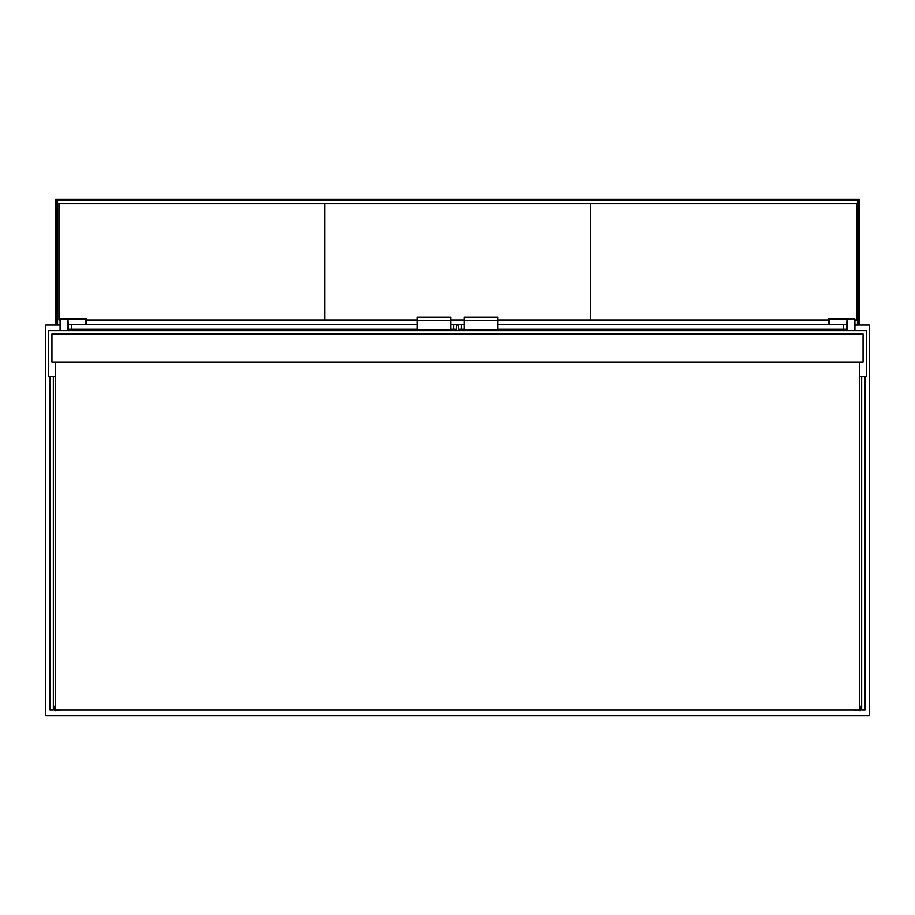<?xml version="1.0" encoding="UTF-8"?>
<svg xmlns="http://www.w3.org/2000/svg" width="915" height="915" viewBox="0 0 915 915"><rect width="100%" height="100%" fill="white"/><g stroke="black" fill="none" stroke-linecap="round" stroke-linejoin="round"><path stroke-width="1.37" d="M859.7 376.694L866.436 376.694L866.436 330.601L48.564 330.601L48.564 376.694L55.3 376.694M53.333 376.694L53.333 710.029L49.97 710.029L49.97 376.694M861.667 376.694L861.667 710.029L865.03 710.029L865.03 376.694M51.938 362.077L863.062 362.077L863.062 333.975L51.938 333.975L51.938 362.077M55.3 362.077L55.3 710.029L859.7 710.029L859.7 362.077M55.3 706.094L55.3 700.478M60.928 710.029L54.74 710.589L54.74 706.094M859.7 706.094L859.7 700.478M854.072 710.029L860.26 710.589L860.26 706.094M60.081 330.601L60.081 319.083L67.95 319.083L68.511 329.194L417.023 329.194M68.511 324.699L417.023 324.699M450.752 329.194L456.379 329.194L456.379 324.699L453.566 324.699L453.566 329.194M450.752 324.699L453.566 324.699M417.023 320.204L417.023 330.041L450.752 330.041L450.752 317.116L417.023 317.116L417.023 320.204L450.752 320.204M86.502 324.699L86.502 319.083L67.95 319.083L67.95 330.601M60.081 324.985L45.75 324.985L45.75 715.656L869.25 715.656L869.25 324.985L854.919 324.985M458.621 324.985L456.379 324.985M55.586 324.985L55.586 211.72L56.707 211.72L56.707 324.985L56.707 211.72L57.553 211.72L57.553 324.699L60.081 324.699M55.586 211.72L55.586 199.344L859.414 199.344L859.414 324.985M854.919 324.699L857.447 324.699L857.447 211.72L858.293 211.72L858.293 324.985L858.293 211.72L859.414 211.72M464.248 324.699L456.379 324.699M56.707 199.344L56.707 211.72M858.293 211.72L858.293 199.344M57.553 211.72L57.553 200.191L857.447 200.191L857.447 211.72M854.919 319.918L856.6 319.918L856.6 203.565L590.724 203.565L590.724 319.918L828.498 319.918M854.919 330.601L854.919 319.083L847.05 319.083L846.489 329.194L497.977 329.194M846.489 324.699L497.977 324.699M464.248 329.194L458.621 329.194L458.621 324.699M497.977 320.204L497.977 330.041L464.248 330.041L464.248 317.116L497.977 317.116L497.977 320.204L464.248 320.204M847.05 330.601L847.05 319.083L828.498 319.083L828.498 324.699M497.977 319.918L590.724 319.918L590.724 203.565L324.836 203.565L324.836 319.918L417.023 319.918M450.752 319.918L464.248 319.918M86.502 319.918L324.836 319.918L324.836 203.565L58.96 203.565L58.96 319.918L60.081 319.918M71.324 324.699L71.324 329.194M85.324 319.083L85.324 324.699M843.676 324.699L843.676 329.194M461.435 324.699L461.435 329.194M829.676 319.083L829.676 324.699"/></g></svg>
